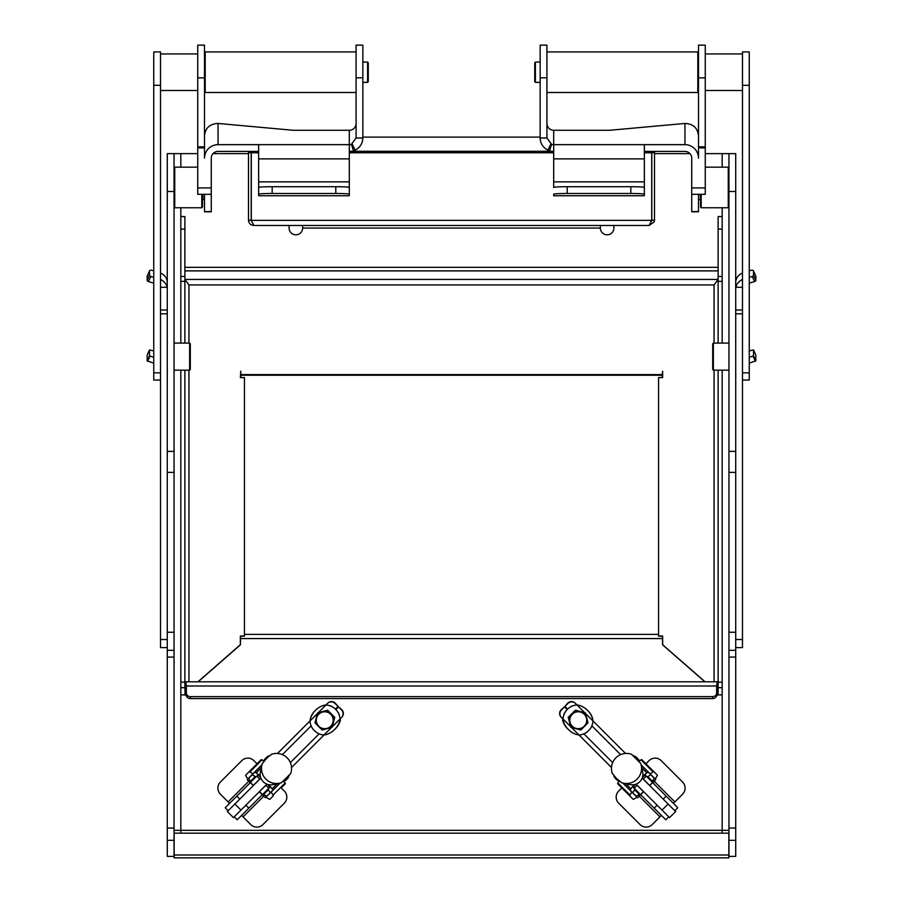 <?xml version="1.0" encoding="UTF-8"?>
<svg xmlns="http://www.w3.org/2000/svg" width="903" height="903" viewBox="0 0 903 903"><rect width="100%" height="100%" fill="white"/><g stroke="black" fill="none" stroke-linecap="round" stroke-linejoin="round"><path stroke-width="1.35" d="M240.774 377.544L240.774 374.587L662.226 374.587L662.633 371.223L662.633 377.612L658.569 377.612L658.569 636.209L662.633 636.175M662.633 377.612L658.569 377.544M658.569 636.209L662.633 636.209L662.497 640.532M662.226 374.587L662.226 377.544M244.431 377.544L240.367 377.612L240.774 371.223L240.774 374.587M240.367 377.612L244.431 377.612L244.431 636.005L240.367 636.005L240.367 644.866M240.367 636.175L244.431 636.005M244.431 636.209L240.367 636.209L240.503 640.532M180.826 343.095L180.826 216.551L184.878 216.551L184.878 343.095M184.878 370.162L184.878 682.16L180.826 682.16L180.826 833.176L728.856 833.176L728.856 857.85L174.144 857.85L174.144 854.994L728.856 854.994M185.013 694.238L184.878 682.16M180.826 682.16L180.826 370.162M718.122 267.344L184.878 267.344M184.878 279.422L188.941 284.942L714.059 284.942L718.122 279.422L184.878 279.422M718.122 270.889L184.878 270.889M722.174 207.758L722.174 343.095M722.174 682.16L718.122 682.16L718.122 694.904L722.174 694.904L722.174 370.162M718.122 682.16L718.122 370.162M718.122 343.095L718.122 276.453L722.174 276.453M722.174 216.551L718.122 216.551L718.122 276.453M662.497 636.209L662.497 638.568L240.503 638.568L240.503 636.209M704.859 681.799L662.576 644.821L662.497 638.568M240.503 638.568L240.424 644.821L198.141 681.799M658.569 636.005L662.633 636.005L662.667 644.742L705.051 681.799M197.949 681.799L240.367 644.652M190.431 696.642A4.063 3.556 180 0 1 186.368 693.086L186.368 695.062A4.063 3.556 0 0 0 190.431 698.606L190.431 696.642L712.569 696.642L712.569 698.606L190.431 698.606M712.569 698.606A4.063 3.556 0 0 0 716.632 695.062L716.632 693.086A4.063 3.556 180 0 1 712.569 696.642M186.368 693.086L186.368 685.987C185.916 681.912 185.465 680.862 185.013 682.826L185.454 681.81L717.546 681.799L717.987 682.826C717.535 680.851 717.084 681.912 716.632 685.987L716.632 693.086M185.883 686.37L185.013 686.37L185.013 682.826M186.368 687.951L185.013 686.37L185.454 685.862M717.987 682.826L717.546 685.862M716.508 695.92L717.987 694.904L717.987 686.37L716.632 687.951M185.013 686.37L185.013 694.904L186.492 695.92M184.878 694.904L180.826 694.904M717.987 694.238L718.122 694.904M318.409 707.907A13.534 13.534 -135 0 0 316.073 709.758A13.534 13.534 -135 0 1 318.364 707.941M584.636 707.952A13.534 13.534 135 0 1 586.927 709.758A13.534 13.534 135 0 0 584.58 707.918M331.965 727.366L327.055 728.687A8.793 8.793 -135 0 0 333.275 722.468L334.674 717.479L327.496 710.289L317.608 712.998L327.417 710.379L334.595 717.558L333.275 722.468A8.793 8.793 -135 0 0 322.495 711.699A8.793 8.793 -135 0 0 318.556 726.418A8.793 8.793 -135 0 0 327.055 728.687L322.157 729.996L314.978 722.818L317.608 712.998M317.709 712.907L327.417 710.379M318.793 714.217A8.454 8.454 45 0 1 330.758 714.217A8.454 8.454 45 0 1 330.758 726.181L330.724 726.215A8.454 8.454 -135 0 0 330.712 714.25A8.454 8.454 -135 0 0 318.759 714.25L318.759 714.25A8.454 8.454 -135 0 0 322.552 728.405A8.454 8.454 -135 0 0 330.724 726.215A8.454 8.454 0 0 1 316.276 720.233A8.454 8.454 0 0 1 318.759 714.25L318.793 714.217M580.843 729.996L575.945 728.698A8.793 8.793 135 0 0 584.444 726.418L580.843 729.996M586.724 717.919L588.022 722.818L584.444 726.418A8.793 8.793 135 0 0 580.494 711.699L585.392 713.009L586.724 717.919M571.035 727.366L569.725 722.479A8.793 8.793 135 0 0 575.945 728.698L570.944 727.287L568.314 717.479L572.005 713.98A8.793 8.793 135 0 0 569.725 722.479L568.405 717.558M572.005 713.98L575.583 710.379L580.494 711.699A8.793 8.793 135 0 0 572.005 713.98M585.279 712.885L575.392 710.187L568.213 717.366L570.91 727.254L568.28 717.445L575.471 710.255L585.291 712.918L575.504 710.3L568.314 717.479M572.276 726.215L572.242 726.181A8.454 8.454 -45 0 1 572.242 714.217A8.454 8.454 -45 0 1 584.207 714.217L584.241 714.25A8.454 8.454 135 0 0 569.804 720.233A8.454 8.454 135 0 0 584.241 726.215A8.454 8.454 135 0 0 584.241 714.25A8.454 8.454 0 0 1 584.241 726.215A8.454 8.454 0 0 1 572.276 726.215M644.358 151.422L684.959 151.422A6.772 6.761 -0 0 1 691.732 158.183L691.732 211.81L698.493 211.81L698.493 194.326M540.152 137.99L546.913 137.99L546.913 45.15L540.152 45.15L540.152 137.99C540.378 143.554 542.985 147.607 547.952 150.158L549.487 150.756A13.534 13.511 180 0 0 553.686 151.422M644.358 187.429L644.358 194.179A13.534 0.711 180 0 0 630.825 193.479L630.825 186.718A13.534 0.711 0 0 1 644.358 187.429L644.358 144.661L684.959 144.661A13.534 13.511 180 0 1 698.493 158.183L698.493 147.9L705.266 147.9L705.266 45.15L698.493 45.15L698.493 147.9M546.913 123.53A6.772 6.761 180 0 0 553.686 130.28L609.717 130.28L684.959 123.451C693.177 123.858 697.68 127.955 698.493 135.743M630.825 193.479L567.219 193.479A13.534 0.711 180 0 0 553.686 194.179L553.686 195.737L644.358 195.737L644.358 194.179M553.686 130.28L553.686 187.429A13.534 0.711 0 0 1 567.219 186.718L567.219 193.479M630.825 186.718L567.219 186.718M553.686 195.737L644.358 195.748M644.358 144.661L553.686 144.661A6.772 6.761 -0 0 1 551.586 144.333L546.913 137.99M540.152 137.109L362.848 137.109M351.278 151.275L551.722 151.275M362.848 137.99L356.087 137.99L356.087 45.15L362.848 45.15L362.848 137.99C362.622 143.554 360.015 147.607 355.048 150.158L353.513 150.756A13.534 13.511 0 0 1 349.314 151.422M258.642 151.422L218.041 151.422A6.772 6.761 180 0 0 211.268 158.183L211.268 211.81L204.507 211.81L204.507 194.326M204.507 147.9L204.507 45.15L197.734 45.15L197.734 147.9L204.507 147.9L204.507 158.183A13.534 13.511 0 0 1 218.041 144.661L349.314 144.661L349.314 181.864L258.642 181.864L258.642 144.661M356.087 123.53A6.772 6.761 -0 0 1 349.314 130.28L293.283 130.28L218.041 123.451C209.823 123.858 205.32 127.955 204.507 135.743M272.175 193.479L272.175 186.718A13.534 0.711 180 0 0 258.642 187.429L258.642 194.179A13.534 0.711 0 0 1 272.175 193.479L335.781 193.479A13.534 0.711 0 0 1 349.314 194.179L349.314 187.429A13.534 0.711 180 0 0 335.781 186.718L335.781 193.479M349.314 194.179L349.314 195.737L258.642 195.748L258.642 194.179M272.175 186.718L335.781 186.718M258.642 195.737L349.314 195.748L349.314 181.864M258.642 187.429L258.642 181.864M349.314 130.28L349.314 144.661A6.772 6.761 180 0 0 351.414 144.333L356.087 137.99M258.642 152.63L251.294 152.63L251.294 220.355L253.822 225.479L649.178 225.479L253.901 225.479C250.616 225.197 248.81 223.436 248.494 220.208L251.192 220.208L251.192 152.63L248.494 152.63L248.494 220.208M251.734 221.766L251.192 220.208M251.294 152.776L258.642 152.776M349.314 152.776L553.686 152.776M644.358 152.776L651.706 152.776L651.706 220.355L649.099 225.479L654.212 221.924L654.506 220.208L651.808 220.208L651.808 152.562M644.358 152.63L651.706 152.776M349.314 152.63L553.686 152.63M651.266 221.766L651.808 220.208M651.808 152.63L654.506 152.63L654.506 151.422M651.706 206.776L651.808 206.053M654.506 152.63L654.506 220.208M251.294 206.776L251.192 206.053M248.494 151.422L248.494 152.63M742.48 380.061L749.253 380.061L749.253 51.922L742.48 51.922L742.48 647.609L735.719 647.609M749.253 357.351L753.52 355.827L755.834 360.907L749.253 363.108M742.48 313.804L735.719 313.804L735.719 828.051L728.947 828.051L728.947 840.321L735.719 840.321L735.719 828.051M735.719 313.804L735.719 310.022L742.48 310.022M742.48 272.999A13.534 10.825 180 0 0 735.719 282.379L735.719 310.022M755.777 354.935L753.508 349.912L749.253 350.928M755.834 360.907L755.834 355.06M749.253 277.368L752.244 276.487A1.354 0.768 -24.5 0 0 753.52 275.313L753.52 271.239A2.709 1.524 -24.5 0 0 753.441 270.866A2.709 1.524 -24.5 0 0 750.98 270.358L749.253 270.866M753.52 275.313L755.834 280.393A1.354 0.768 155.5 0 1 754.558 281.578L749.253 283.124M755.518 275.641A2.709 1.524 155.5 0 1 755.755 275.946A2.709 1.524 155.5 0 1 755.834 276.329L753.52 271.239M755.834 280.393L755.834 276.329M753.52 355.827L753.52 349.969M735.719 287.267L742.48 287.267M735.866 287.267A13.534 10.825 0 0 1 742.48 279.512M735.719 840.321L735.719 856.383L728.947 856.383L728.947 840.321M728.947 191.515L735.719 191.515L735.719 153.623L728.947 153.623L728.947 657.079L735.719 657.079M735.719 191.515L735.719 282.379M571.531 727.502L579.004 734.986A15.035 10.633 44 0 1 562.998 718.98A15.035 15.035 -45 0 1 577.006 704.972L576.972 704.95A15.035 15.035 -45 0 0 571.938 706.18A15.035 15.035 135 0 0 570.651 706.823A15.035 15.035 -45 0 0 567.569 709.103A15.035 15.035 135 0 0 567.129 709.544L564.499 706.902L561.452 709.939A5.328 5.328 135 0 0 561.452 717.479L563.009 719.025M564.849 712.625A15.035 15.035 135 0 0 564.206 713.912A1.027 1.027 -45 0 1 564.499 712.986L564.849 712.625A15.035 15.035 -45 0 1 567.129 709.544M564.206 713.912A15.035 15.035 -45 0 0 562.975 718.946L570.707 726.678M585.528 713.505L593.011 720.989A15.035 15.035 -45 0 1 579.004 734.986M576.972 704.95L584.704 712.681M577.006 704.972A15.035 10.633 -134 0 1 593.011 720.989M593 720.921L625.531 753.452M575.504 703.426L575.234 703.166A5.328 5.328 -45 0 0 567.705 703.166L564.928 706.462L567.976 703.426A5.328 5.328 -45 0 1 575.504 703.426L577.062 704.983M620.632 754.626L591.849 725.854M571.938 706.18A1.027 1.027 135 0 0 571.012 706.462L570.651 706.823M567.569 709.103L564.928 706.462M578.958 734.974L611.5 767.527M612.663 762.606L583.88 733.823M561.452 717.479L561.192 717.208A5.328 5.328 135 0 1 561.192 709.679L564.499 706.902M592.661 719.093L592.718 719.138A15.035 10.61 -141.8 0 0 586.352 709.273M563.291 720.707L562.682 720.21A15.035 15.035 -45 0 1 562.704 718.732M562.682 718.698A15.035 15.035 135 0 0 562.659 720.188A15.035 10.655 40.2 0 0 568.54 729.658M636.084 784.143L669.575 817.621L675.647 811.549L642.18 778.07M645.95 763.757L649.065 760.653A8.59 8.59 0 0 1 661.21 760.653L682.6 782.043A8.59 8.59 0 0 1 682.6 794.188L673.412 803.388M674.823 810.725L677.792 807.756L652.756 782.72M640.746 794.73L665.782 819.766L668.751 816.797L665.782 819.766M621.783 787.924L618.679 791.039A8.59 8.59 0 0 0 618.679 803.185L640.069 824.574A8.59 8.59 0 0 0 652.226 824.574L661.414 815.386M327.597 710.187L334.708 717.445L332.09 727.254L334.787 717.366L327.597 710.187L317.721 712.885M331.062 706.18A1.027 1.027 45 0 1 331.988 706.462L332.349 706.823A15.035 15.035 -135 0 0 331.062 706.18A15.035 15.035 45 0 0 326.017 704.95L325.994 704.972A15.035 15.035 45 0 1 340.002 718.969A15.035 10.633 -44 0 1 323.985 734.986A15.035 15.035 45 0 1 309.989 720.978A15.035 10.633 134 0 1 325.994 704.972L318.296 712.681M332.293 726.678L340.025 718.946A15.035 15.035 45 0 0 338.783 713.912A15.035 15.035 -135 0 0 338.151 712.625A15.035 15.035 45 0 0 335.871 709.544A15.035 15.035 -135 0 0 335.431 709.103L338.072 706.462L335.024 703.426A5.328 5.328 -135 0 0 327.496 703.426L325.949 704.972M317.472 713.505L309.989 720.978M331.469 727.502L323.985 734.986M332.349 706.823A15.035 15.035 45 0 1 335.431 709.103M290.348 762.595L319.12 733.823M324.042 734.974L291.511 767.505M338.783 713.912A1.027 1.027 -135 0 0 338.501 712.986L338.151 712.625M335.871 709.544L338.501 706.902L341.548 709.939A5.328 5.328 45 0 1 341.548 717.479L339.991 719.036M341.548 717.479L341.808 717.208A5.328 5.328 45 0 0 341.808 709.679L338.501 706.902M309.989 720.933L277.447 753.474M282.368 754.637L311.151 725.854M327.496 703.426L327.766 703.166A5.328 5.328 -135 0 1 335.295 703.166L338.072 706.462M334.46 729.647A15.035 10.655 -40.2 0 0 340.341 720.176L340.341 720.176A15.035 15.035 -135 0 0 340.318 718.709A15.035 15.035 45 0 1 340.318 720.21L339.709 720.696M316.648 709.273A15.035 10.61 141.8 0 0 310.282 719.138L310.339 719.093M260.832 778.059L227.353 811.549L233.425 817.621L266.904 784.143M281.217 787.924L284.321 791.039A8.59 8.59 0 0 1 284.321 803.185L262.931 824.574A8.59 8.59 0 0 1 250.774 824.574L241.586 815.386M237.218 819.766L234.249 816.797L237.218 819.766L262.254 794.73M250.244 782.72L225.208 807.756L228.177 810.725L225.208 807.756M257.05 763.757L253.935 760.653A8.59 8.59 0 0 0 241.79 760.653L220.4 782.043A8.59 8.59 0 0 0 220.4 794.188L229.588 803.388M197.734 147.9L197.734 194.326L211.268 194.314L197.734 194.326M167.281 639.505L160.52 639.505L160.52 51.922L153.747 51.922L153.747 380.061L160.52 380.061M153.747 357.351L149.48 355.827L149.492 349.912L153.747 350.928M149.48 355.827L147.166 360.907L153.747 363.108M160.52 272.999A13.534 10.825 0 0 1 167.281 282.379L167.281 310.022L160.52 310.022M160.52 313.804L167.281 313.804L167.281 310.022M167.281 313.804L167.281 657.079L174.053 657.079L174.053 153.623L167.281 153.623L167.281 191.515L174.053 191.515M160.52 639.505L160.52 647.609L167.281 647.609M147.166 360.907L147.166 355.06L149.48 349.969M153.747 277.368L150.756 276.487A1.354 0.768 -155.5 0 1 149.48 275.313L149.48 271.239A2.709 1.524 -155.5 0 1 149.559 270.866A2.709 1.524 -155.5 0 1 152.02 270.358L153.747 270.866M149.48 275.313L147.166 280.393A1.354 0.768 24.5 0 0 148.442 281.578L153.747 283.124M147.166 280.393L147.166 276.329L149.48 271.239M147.482 275.641A2.709 1.524 24.5 0 0 147.245 275.946A2.709 1.524 24.5 0 0 147.166 276.329M167.281 191.515L167.281 287.267L160.52 287.267M167.134 287.267A13.534 10.825 180 0 0 160.52 279.512M174.053 840.321L174.053 856.383L167.281 856.383L167.281 840.321L174.053 840.321L174.053 657.079M174.053 828.051L167.281 828.051L167.281 840.321M167.281 828.051L167.281 657.079M174.053 343.095L189.619 343.095L189.619 370.162L174.053 370.162M189.619 370.162L190.296 369.485L190.296 343.772L189.619 343.095M713.381 343.095L712.704 343.772L712.704 369.485L713.381 370.162L713.381 343.095L728.947 343.095M728.947 828.051L728.947 657.079M174.053 153.623L197.734 153.623M213.052 153.623L248.494 153.623M728.947 153.623L705.266 153.623M689.948 153.623L654.506 153.623M613.905 225.479L613.905 228.053A6.772 6.772 0 0 1 607.143 234.825A6.772 6.772 0 0 1 600.371 228.053L600.371 225.479M600.371 228.053L302.629 228.053A6.772 6.772 0 0 1 295.857 234.825A6.772 6.772 0 0 1 289.095 228.053L289.095 225.479M167.281 650.318L174.053 650.318L167.281 650.318M735.719 650.318L728.947 650.318L735.719 650.318M174.144 854.994L174.144 833.176L180.826 833.176M174.053 830.32L722.174 830.32L722.174 833.176M728.947 830.32L722.174 830.32L722.174 694.904M302.629 228.053L302.629 225.479M201.798 194.326L201.798 207.758L202.475 207.08L202.475 194.326M174.053 207.08L174.731 207.758L174.731 167.157L197.734 167.157M705.266 194.314L691.732 194.314L705.266 194.326L705.266 147.9M700.525 194.326L700.525 207.08L701.202 207.758L701.202 194.326M728.947 167.834L728.269 167.157L728.269 207.758L701.202 207.758M356.087 51.922L205.184 51.922L205.184 92.524L356.087 92.524M367.589 82.365L368.266 81.688L368.266 62.747L367.589 62.07L367.589 82.365L362.848 82.365M268.936 784.73L272.074 788.804A5.271 0.689 45 0 1 272.819 790.238L271.092 791.965L273.033 795.103A5.271 0.689 45 0 1 273.293 795.836L269.783 799.347A5.271 0.689 45 0 1 269.049 799.087L265.911 797.146L265.347 797.71L262.378 794.753L262.942 794.177A5.192 0.677 45 0 1 263.676 794.437L266.825 796.378L270.324 792.879L268.383 789.73A5.192 0.677 45 0 1 268.123 788.996L269.85 787.269L267.751 784.447M270.437 786.682L262.322 794.798L265.347 797.71M268.823 788.251L262.299 794.775L259.33 791.818L265.866 785.283L268.823 788.251L269.85 787.224L262.942 794.177M279.919 783.138L272.819 790.238M284.073 781.434L285.088 783.048A5.271 0.689 45 0 1 285.348 783.793L281.838 787.303M270.324 792.879L266.825 796.378M260.911 769.288L260.087 773.961A10.746 10.655 45 0 0 271.035 784.91L275.652 784.097M260.798 777.957L259.669 779.086L256.7 776.117L257.705 775.113L250.165 782.653L247.208 779.684L248.618 778.262M263.608 760.947L261.926 759.886A5.271 0.689 -135 0 0 261.181 759.626L245.627 775.192A5.271 0.689 -135 0 0 245.887 775.925L247.828 779.063L247.253 779.628L250.221 782.596M260.267 776.049L256.17 772.9A5.271 0.689 -135 0 0 254.736 772.155L253.009 773.882L249.871 771.941A5.271 0.689 -135 0 0 249.126 771.681M254.736 772.155L261.881 765.01M250.786 782.032A5.192 0.677 -135 0 0 250.537 781.298L248.585 778.149L252.095 774.65L255.244 776.591A5.192 0.677 -135 0 0 255.978 776.84M260.549 777.235L257.705 775.113M248.585 778.149L252.095 774.65M283.011 781.479L283.971 781.49A14.933 14.809 45 0 0 288.441 777.393L288.655 776.445M288.181 777.133L288.667 776.433M268.925 756.104L268.676 755.856A14.933 14.809 45 0 0 264.195 759.954L263.992 760.676M271.34 754.49L266.972 758.012L262.31 763.52A15.001 14.877 45 0 0 281.476 782.687A13.59 1.761 -135 0 0 281.499 782.675A13.59 1.761 -135 0 0 281.578 782.641L290.664 773.566A15.035 15.035 0 0 0 271.137 754.434M275.392 784.154L279.817 783.161A15.035 15.035 0 0 0 281.499 782.675M262.31 763.52L262.333 763.475A15.035 15.035 0 0 0 261.836 765.18L260.843 769.604M265.866 785.283L266.972 784.176M259.669 779.086L253.337 785.407L250.379 782.438M250.165 782.653L253.337 785.407M642.767 776.038L646.83 772.9A5.271 0.689 -45 0 1 648.264 772.155L649.991 773.882L653.129 771.941A5.271 0.689 -45 0 1 653.874 771.681L657.373 775.192A5.271 0.689 -45 0 1 657.113 775.925L655.172 779.063L655.747 779.628L652.779 782.596L652.214 782.032A5.192 0.677 -45 0 1 652.463 781.298L654.415 778.149L650.905 774.65L647.756 776.591A5.192 0.677 -45 0 1 647.022 776.84L645.295 775.113L642.473 777.223M654.382 778.262L655.792 779.684L652.824 782.653L645.25 775.113M645.295 775.113L652.214 782.032M644.708 774.537L652.824 782.653L649.629 785.429L652.598 782.472M641.164 765.055L648.264 772.155M639.459 760.902L641.074 759.886A5.271 0.689 -45 0 1 641.819 759.626L653.874 771.681M650.905 774.65L654.415 778.149M627.314 784.064L631.987 784.888A10.746 10.655 -45 0 0 642.936 773.939L642.123 769.322M635.983 784.176L637.112 785.305L634.143 788.274L633.15 787.269L640.678 794.809L637.653 797.71L640.622 794.753M614.13 776.049L613.882 776.298A14.933 14.809 -45 0 0 617.979 780.768L618.927 781.355L617.912 783.048A5.271 0.689 135 0 0 617.652 783.793L633.217 799.347A5.271 0.689 135 0 0 633.951 799.087L637.089 797.146L637.653 797.71M634.075 784.707L630.926 788.804A5.271 0.689 135 0 0 630.181 790.238L631.908 791.965L629.967 795.103A5.271 0.689 135 0 0 629.707 795.836M630.181 790.238L623.036 783.093M640.058 794.177A5.192 0.677 135 0 0 639.324 794.437L636.175 796.378L632.676 792.879L634.617 789.73A5.192 0.677 135 0 0 634.877 788.996M635.26 784.425L633.15 787.269M636.175 796.378L632.676 792.879M639.505 761.963L639.527 761.003A14.933 14.809 -45 0 0 635.43 756.533L634.651 756.116M635.159 756.793L634.651 756.127M612.516 773.623L616.049 778.002L621.546 782.653A15.001 14.877 -45 0 0 640.712 763.498A13.59 1.761 135 0 0 640.701 763.475A13.59 1.761 135 0 0 640.667 763.396L631.615 754.344M631.603 754.31L631.592 754.31A15.035 15.035 0 0 0 612.471 773.837M642.191 769.582L641.186 765.157A15.035 15.035 0 0 0 640.701 763.475M621.546 782.653L621.501 782.641A15.035 15.035 0 0 0 623.205 783.138L627.63 784.131M642.202 778.002L649.629 785.429M637.112 785.305L643.433 791.626L640.464 794.595M640.678 794.809L643.433 791.626M546.913 92.524L697.816 92.524L697.816 51.922L546.913 51.922M535.411 62.07L534.734 62.747L534.734 81.688L535.411 82.365L535.411 62.07L540.152 62.07M662.226 375.23L240.774 375.23M188.941 681.799L188.941 370.162M188.941 343.095L188.941 284.942M180.826 687.68L184.878 687.68M718.122 687.68L722.174 687.68M714.059 284.942L714.059 343.095M714.059 370.162L714.059 681.799M716.632 685.987L186.368 685.987M717.987 686.37L717.117 686.37M717.987 694.904L716.632 694.904M186.368 694.904L185.013 694.904M180.826 281.364L184.878 281.364M180.826 276.453L184.878 276.453M180.826 229.102L184.878 229.102M722.174 281.364L718.122 281.364M718.122 229.102L722.174 229.102M684.959 123.451L684.959 144.661M553.686 181.864L644.358 181.864M553.686 158.883L644.358 158.883M698.493 211.573L691.732 211.573M547.952 150.158L550.819 144.028M549.487 150.756L551.586 144.333M540.152 77.816L546.913 77.816M218.041 123.451L218.041 144.661M349.314 158.883L258.642 158.883M204.507 211.573L211.268 211.573M355.048 150.158L352.181 144.028M353.513 150.756L351.414 144.333M362.848 77.816L356.087 77.816M251.294 220.355L651.706 220.355M252.547 152.63L252.547 151.422M650.453 151.422L650.453 152.63M749.253 85.311L742.48 85.311M749.253 372.849L742.48 372.849M755.393 361.324L753.068 356.245M754.558 281.578L752.244 276.487M735.719 639.505L742.48 639.505M668.13 804.02L662.046 810.104M654.212 781.264L674.88 801.92M663.208 799.11L666.177 796.141M639.29 796.186L659.946 816.854M657.136 805.183L654.167 808.151M240.954 810.104L234.87 804.02M263.71 796.186L243.054 816.854M245.864 805.183L248.833 808.151M248.788 781.264L228.12 801.92M239.792 799.11L236.823 796.141M204.507 146.839L197.734 146.839M211.268 187.914L197.734 187.914M197.734 77.861L204.507 77.861M160.52 85.311L153.747 85.311M160.52 372.849L153.747 372.849M147.607 361.324L149.932 356.245M148.442 281.578L150.756 276.487M180.826 153.623L180.826 167.157M180.826 207.758L180.826 216.551M722.174 167.157L722.174 153.623M167.281 451.365L174.053 451.365M167.281 472.382L174.053 472.382M167.281 632.258L174.053 632.258M735.719 472.382L728.947 472.382M735.719 451.365L728.947 451.365M735.719 632.258L728.947 632.258M204.507 199.631L202.882 199.631L202.882 194.326M700.118 194.326L700.525 200.037M285.088 783.048L273.033 795.103M277.108 783.77L272.074 788.804M268.383 789.73L263.676 794.437M266.667 796.333L270.279 792.721M280.167 783.07L271.137 792.1M249.871 771.941L261.926 759.886M256.17 772.9L261.238 767.832M250.537 781.298L255.244 776.591M252.253 774.695L248.641 778.307M252.874 773.826L261.938 764.762M259.545 791.604L262.502 794.572M641.074 759.886L653.129 771.941M641.796 767.866L646.83 772.9M647.756 776.591L652.463 781.298M654.359 778.307L650.747 774.695M641.107 764.807L650.126 773.826M629.967 795.103L617.912 783.048M630.926 788.804L625.858 783.736M639.324 794.437L634.617 789.73M632.721 792.721L636.333 796.333M631.863 792.1L622.788 783.036M643.308 779.108L646.277 776.14M705.266 146.839L698.493 146.839M691.732 187.914L705.266 187.914M698.493 77.861L705.266 77.861M658.569 634.391L244.431 634.391M753.508 349.912L755.822 354.992M753.441 270.866L755.755 275.946M204.507 90.492L205.184 90.492M204.507 53.943L205.184 53.943M147.178 354.992L149.492 349.912M147.245 275.946L149.559 270.866M713.381 370.162L728.947 370.162M174.731 207.758L201.798 207.758M174.053 167.834L174.731 167.157M698.493 199.631L700.118 199.631M728.269 167.157L705.266 167.157M728.947 207.08L728.269 207.758M367.589 62.07L362.848 62.07M160.52 90.492L197.734 90.492M160.52 53.943L197.734 53.943M282.639 781.659A14.527 14.527 0 0 0 289.649 774.684M269.094 755.992A14.527 14.527 0 0 0 263.834 761.398M639.685 762.335A14.527 14.527 0 0 0 632.71 755.326M614.029 775.869A14.527 14.527 0 0 0 619.424 781.14M742.48 53.943L705.266 53.943M742.48 90.492L705.266 90.492M698.493 53.943L697.816 53.943M698.493 90.492L697.816 90.492M535.411 82.365L540.152 82.365"/></g></svg>
